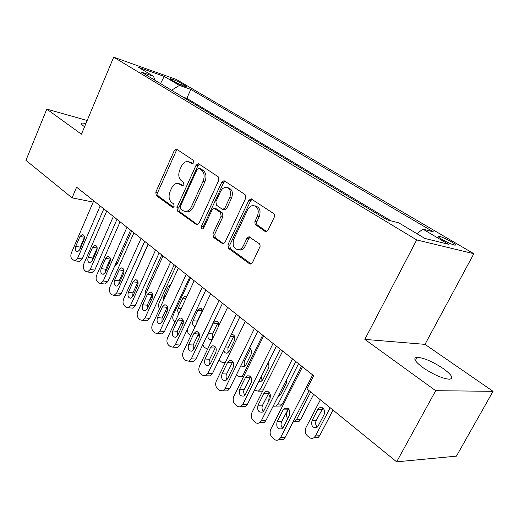<?xml version="1.0" encoding="UTF-8"?>
<svg xmlns="http://www.w3.org/2000/svg" width="519" height="519" viewBox="0 0 519 519"><rect width="100%" height="100%" fill="white"/><g stroke="black" fill="none" stroke-linecap="round" stroke-linejoin="round"><path stroke-width="0.78" d="M193.821 162.745L193.451 160.339L176.843 149.316L176.395 149.128L174.267 150.633L155.804 192.147L156.264 195.507L172.295 207.243L172.795 207.425L174.105 206.406L173.755 203.999L171.646 202.462C168.883 199.86 168.364 196.214 170.083 191.524L171.64 188.047C173.236 184.809 175.351 183.239 177.978 183.337L182.5 185.744L183.901 184.706L183.551 182.299L181.397 180.8C178.588 178.257 178.056 174.611 179.795 169.875L181.371 166.365C183.097 162.908 185.354 161.299 188.15 161.552L192.315 163.809L193.821 162.745M443.252 368.574C432.677 361.62 423.965 357.851 417.114 357.273C412.741 357.922 414.694 361.38 422.966 367.634C433.573 374.692 442.389 378.559 449.428 379.233C453.924 378.481 451.867 374.932 443.252 368.574M85.94 123.457L81.976 123.029C80.75 123.36 81.334 124.391 83.721 126.136L84.578 126.72M451.433 241.796C446.055 238.759 441.818 236.878 438.743 236.132C437.128 236.015 438.224 237.112 442.026 239.428C447.423 242.477 451.686 244.378 454.8 245.143C456.435 245.247 455.312 244.131 451.433 241.796M264.982 231.364L266 231.669L268.064 230.118L274.337 217.007L274.363 214.555L273.545 213.497L251.04 198.79L248.815 200.36L227.938 244.709L228.522 248.413L249.47 263.749L250.696 264.067L252.481 262.595L260.077 246.467L260.032 244.916L259.344 243.722L248.906 236.761L246.94 238.279L243.385 245.766C242.165 248.16 240.511 249.483 238.416 249.743C233.569 248.828 232.064 245.234 233.913 238.967L247.719 209.708C249.152 206.919 251.099 205.53 253.551 205.537C257.969 206.867 259.253 210.442 257.398 216.267L254.829 221.801L255.147 224.416L264.982 231.364L266.305 231.636M364.838 339.387L435.701 390.69L396.652 461.826L456.409 456.149L493.05 391.326L424.996 344.356L473.841 253.713L416.686 239.94L364.838 339.387L424.996 344.356M87.179 120.492L46.788 109.12L81.438 134.207L113.68 57.174L416.686 239.94M46.788 109.12L25.95 160.352L72.076 197.862L93.193 202.086M396.652 461.826L306.93 388.861L313.658 375.724L76.591 187.203L72.076 197.862M218.758 180.307L218.194 176.765L198.777 163.874L198.258 163.667L196.091 165.191L176.934 207.542L177.433 211.006L196.999 224.993L198.868 223.527L218.758 180.307M224.539 180.969L245.078 194.599L245.688 198.271L224.909 242.509L223.066 243.982L213.484 237.404L212.92 233.771L221.126 216.144L220.556 212.524L214.12 208.294L212.109 209.799L203.695 228.003L202.391 229.028C201.268 228.749 200.937 227.847 201.398 226.323L221.717 182.279L223.923 180.735L224.539 180.969M171.614 79.965L174.644 81.749C179.327 84.292 183.11 85.907 185.977 86.602C186.606 86.621 186.172 86.18 184.667 85.285L181.637 83.507C176.966 80.977 173.203 79.375 170.349 78.687C169.739 78.667 170.161 79.096 171.614 79.965M473.841 253.713L176.402 79.478L113.68 57.174M416.978 233.719L422.868 229.132L433.359 231.857L190.81 89.385L179.425 85.395L171.542 90.235M422.868 229.132L448.468 244.248L424.866 238.435L398.858 222.891L387.187 219.861L141.278 72.044L153.656 76.377L138.45 67.288L164.205 76.41L179.425 85.395M390.995 220.847L186.84 98.37L182.805 97.001M435.701 390.69L493.05 391.326M186.84 98.37L190.81 89.385M154.668 80.088L153.656 76.377M160.501 83.598L164.205 76.41M193.049 163.654L188.858 161.74M178.971 183.577L183.233 185.543M177.446 149.719L176.11 151.139L157.659 192.562L158.12 195.916L173.521 207.172M199.328 164.238L197.934 165.678L178.789 207.937L179.289 211.395L197.674 224.831M199.037 168.396L197.155 169.311L180.275 206.562L180.625 208.995L182.902 210.649L185.309 211.493C187.839 211.434 189.863 209.864 191.394 206.789L203.104 181.125C204.901 176.259 204.33 172.542 201.385 169.966L199.037 168.396L200.879 168.883L198.835 168.292M185.536 211.493L187.164 211.882C189.695 211.823 191.719 210.26 193.25 207.191L191.394 206.789M200.879 168.883L203.221 170.446C206.166 173.015 206.744 176.732 204.947 181.585L193.25 207.191M223.657 243.833L215.34 237.747L213.484 237.404M214.6 208.398L216.741 208.969L222.398 212.926L222.969 216.54L214.775 234.121L215.34 237.747M225.012 181.287L223.546 182.746L203.253 226.693L203.214 228.671M229.722 197.674C231.487 192.199 230.378 188.76 226.388 187.365C223.961 187.262 222.028 188.631 220.575 191.479L215.898 201.599L216.462 205.18L222.132 209.125L222.923 209.397L224.974 207.879L229.722 197.674L231.552 198.109C233.316 192.646 232.207 189.214 228.217 187.82L227.374 187.612M224.273 209.695L224.766 209.806L226.809 208.288L224.974 207.879M231.552 198.109L226.809 208.288M254.946 205.861L255.38 205.965C259.792 207.295 261.076 210.863 259.228 216.676L256.658 222.197L256.84 224.565L266.558 231.571M238.266 249.756L240.265 250.074C242.354 249.814 244.014 248.491 245.228 246.103L243.385 245.766M250.171 237.241L248.783 238.636L245.228 246.103M252.182 199.315L250.645 200.795L229.787 245.046L230.378 248.737L251.164 263.937M131.664 231L117.099 263.873L114.621 266.208M107.855 264.476L108.601 265.112M100.167 205.952L77.565 258.332L74.807 260.804L72.076 259.169C70.694 257.593 70.467 255.497 71.388 252.876L93.731 200.834M78.583 261.323L79.368 261.433L82.119 258.968L103.813 208.852M79.66 249.886L77.409 251.89C75.385 251.352 74.814 249.535 75.69 246.421L79.965 236.476L82.307 234.439C84.292 235.01 84.844 236.826 83.968 239.895L79.66 249.886M79.777 249.607L80.231 247.115L84.422 237.384M144.73 241.387L129.263 275.654M121.297 276.011L122.328 276.484M131.618 281.201L148.077 244.053M135.303 287.656L136.912 287.377M145.067 295.486L145.411 291.016L161.785 254.952M152.729 295.733L152.229 296.823L152.625 296.868M150.075 299.067L152.229 296.823M159.605 308.837C158.399 307.073 158.25 305.036 159.151 302.726L175.935 266.202M167.06 311.523L166.508 311.387M170.933 284.224L168.506 286.209L163.868 296.284L163.641 300.066M113.35 216.436L90.196 269.497L87.445 271.975L85.817 271.411L84.552 270.282C83.124 268.66 82.884 266.526 83.831 263.866L106.706 211.155M91.136 272.449L92.019 272.559L94.763 270.094L116.983 219.323M92.337 260.921L90.085 262.932C87.958 262.419 87.341 260.557 88.236 257.353L92.616 247.278L94.964 245.228C97.053 245.785 97.643 247.641 96.748 250.8L92.337 260.921M92.363 260.862L92.791 258.001L97.183 247.92M126.967 227.264L103.242 281.019L100.504 283.504L98.733 282.92L97.423 281.752C95.95 280.085 95.697 277.905 96.664 275.213L120.103 221.808M104.085 283.925L105.085 284.042L107.816 281.57L130.587 230.144M105.422 272.319L103.177 274.33C100.933 273.844 100.271 271.943 101.186 268.634L105.675 258.423L108.023 256.373C110.223 256.905 110.865 258.806 109.944 262.069L105.422 272.319M105.363 272.443L105.759 269.238L110.339 258.845M141.032 238.448L116.71 292.924L113.998 295.408L112.072 294.798L110.716 293.592C109.198 291.879 108.932 289.654 109.918 286.923L133.941 232.81M117.45 295.778L118.585 295.901L121.297 293.43L144.639 241.316M118.935 284.088L116.704 286.099C114.342 285.651 113.622 283.711 114.563 280.279L119.162 269.938L121.504 267.882C123.82 268.388 124.515 270.328 123.567 273.701L118.935 284.088M118.799 284.367L119.143 280.844L123.924 270.165M155.577 250.015L130.632 305.23L127.953 307.709L125.851 307.079L124.456 305.834C122.88 304.063 122.601 301.798 123.613 299.028L148.246 244.183M131.262 308.02L132.553 308.143L135.232 305.685L159.164 252.863M132.903 296.252L130.697 298.263C128.193 297.854 127.427 295.869 128.388 292.314L133.098 281.836L135.42 279.78C137.879 280.247 138.618 282.226 137.658 285.722L132.903 296.252M132.695 296.66L132.974 292.826L137.944 281.882M174.922 322.065L174.274 321.508C172.639 319.749 172.327 317.524 173.346 314.819L190.544 277.821M183.252 323.324L180.923 323.655M186.808 296.57L185.212 296.141L182.941 298.107L178.192 308.312C177.388 310.427 177.608 312.191 178.867 313.606M170.628 261.985L145.028 317.952L142.394 320.418L140.098 319.769L138.657 318.484C137.029 316.661 136.731 314.345 137.769 311.536L163.037 255.945M145.528 320.677L147 320.8L149.628 318.348L174.189 264.813M147.351 308.824L145.177 310.829C142.524 310.479 141.693 308.455 142.673 304.757L147.506 294.137L149.803 292.08C152.404 292.502 153.209 294.526 152.223 298.159L147.351 308.824M147.072 309.35L147.266 305.217L152.43 294.02M202.682 309.888L197.226 321.112L196.74 323.155M199.484 334.554L197.304 336.338M202.851 310.226L200.081 308.442L197.849 310.401L192.984 320.742C192.011 323.908 192.698 325.913 195.04 326.756M187.489 328.968L187.456 331.103L188.079 333.01L190.823 335.683M218.155 322.481L212.511 333.899L212.647 338.628M218.739 325.913C218.895 322.727 217.798 321.144 215.437 321.164L213.264 323.11L208.268 333.587C207.282 337.447 208.268 339.478 211.239 339.673L212.531 338.875M202.734 344.726L204.175 347.185L207.555 349.268M234.147 335.514L228.042 347.827L227.854 350.137L228.62 352.174M223.695 350.344C224.338 352.524 225.538 353.433 227.303 353.076L229.255 351.22L234.426 340.555C235.444 336.714 234.452 334.625 231.448 334.301M219.122 359.803L221.49 362.061L224.506 362.684L225.499 362.132M262.679 335.183L243.34 374.465L244.637 374.497M250.69 349.002L244.67 360.809C243.859 362.742 244.008 364.513 245.117 366.122M243.443 376.917L242.879 376.716M240.803 365.85L243.949 366.927L245.798 365.116L251.112 354.315C252.104 351.512 251.572 349.43 249.522 348.067M236.385 374.848L237.806 376.074L241.127 376.677L243.34 374.465M280.292 349.19L260.415 389.016L263.691 389.049M261.083 376.852L262.205 380.55M262.646 391.144L259.747 391.157M258.923 381.193L261.206 381.264L262.925 379.512L268.388 368.561C269.231 366.583 269.069 364.766 267.921 363.112M254.388 390.307L258.358 391.144L260.415 389.016M186.204 274.369L159.917 331.109L157.348 333.555L154.837 332.9L153.339 331.57C151.658 329.688 151.347 327.327 152.411 324.472L178.348 268.122M160.28 333.762L161.96 333.879L164.523 331.446L189.733 277.178M162.291 321.838L160.163 323.83C157.354 323.545 156.453 321.475 157.452 317.628L162.415 306.859L164.666 304.815C167.423 305.172 168.299 307.242 167.293 311.024L162.291 321.838M161.947 322.461L162.051 318.03L167.416 306.593M202.332 287.195L175.331 344.733L172.846 347.146L170.089 346.491L168.539 345.109C166.794 343.169 166.469 340.756 167.559 337.863L194.197 280.727M175.545 347.295L177.459 347.406L179.944 345.005L205.835 289.978M177.758 335.306L175.694 337.279C172.71 337.078 171.731 334.963 172.749 330.947L177.842 320.028L180.041 317.998C182.973 318.283 183.921 320.398 182.896 324.343L177.758 335.306M177.349 336.014L177.349 331.291L182.915 319.62M219.05 300.488L191.297 358.843L188.922 361.211L185.886 360.562L184.284 359.135C182.474 357.13 182.13 354.659 183.246 351.726L210.617 293.78M191.342 361.308L193.529 361.399L195.903 359.044L222.515 303.245M193.775 349.261L191.803 351.194C188.624 351.097 187.554 348.95 188.592 344.739L193.821 333.672L195.948 331.667C199.069 331.855 200.1 334.009 199.056 338.141L193.775 349.261M193.315 350.033L193.185 345.018L198.959 333.12M236.392 314.274L207.847 373.466L205.595 375.775L202.254 375.146L200.594 373.667C198.719 371.598 198.349 369.067 199.497 366.09L227.64 307.319M207.697 375.827L210.201 375.892L212.446 373.596L239.817 316.999M210.383 363.722L208.508 365.61C205.128 365.642 203.961 363.449 205.005 359.038L210.383 347.814L212.414 345.842C215.735 345.907 216.871 348.106 215.813 352.446L210.383 363.722M209.864 364.559L209.099 362.392L209.313 359.972L215.573 347.127M254.381 328.585L225.006 388.634L222.917 390.852L219.226 390.269L217.5 388.731C215.554 386.59 215.171 384.008 216.352 380.978L245.299 321.365M224.649 390.872L227.517 390.891L229.606 388.686L257.761 331.271M227.607 378.714L225.856 380.544C222.249 380.738 220.971 378.507 222.022 373.855L227.562 362.476L229.469 360.556C233.018 360.471 234.257 362.716 233.193 367.277L227.607 378.714M227.037 379.61C225.908 377.884 225.765 376.009 226.608 373.985L232.797 361.659M268.712 401.161L269.186 396.484L270.276 394.31M298.555 363.709L278.106 404.093L282.31 404.061L280.442 406.066L277.204 406.098M301.571 366.109L282.31 404.061M279.125 394.382L279.916 395.491M278.106 396.399L279.105 396.094L280.682 394.427L286.293 383.32L286.657 379.48M273.143 406.221L276.238 406.111L278.106 404.093M273.065 343.442L242.821 404.372L240.913 406.481L239.129 406.935L237.365 406.364L235.049 404.366C233.025 402.147 232.622 399.507 233.829 396.432L263.633 335.942M242.224 406.468L245.5 406.435L247.401 404.34L276.393 346.089M245.481 394.284L243.878 396.023C240.031 396.412 238.636 394.148 239.687 389.237L245.383 377.689L247.141 375.847C250.937 375.581 252.299 377.858 251.228 382.678L245.481 394.284M244.864 395.212C243.56 393.434 243.359 391.456 244.261 389.282L250.658 376.749M287.695 418.716C286.313 416.523 286.144 414.233 287.202 411.839L288.668 408.953M310.725 391.949L296.453 419.722L300.637 419.605L298.983 421.473L295.039 421.434M313.651 394.323L300.637 419.605M292.937 422.181L294.798 421.603L296.453 419.722M292.482 358.882L261.317 420.721L259.63 422.68C258.079 423.601 256.581 423.452 255.127 422.252L253.266 420.598C251.164 418.301 250.735 415.596 251.981 412.469L282.68 351.084M260.46 422.654L264.197 422.544L265.884 420.591L295.746 361.477M264.041 410.445L262.614 412.073C258.52 412.696 256.989 410.412 258.021 405.203L263.892 393.486L265.481 391.748C269.53 391.255 271.028 393.558 269.964 398.67L264.041 410.445M263.393 411.411C261.894 409.575 261.628 407.493 262.582 405.164L269.192 392.422M333.049 410.094L319.646 435.733L318.231 437.42L314.06 437.647C312.432 438.73 310.803 438.639 309.181 437.361L307.267 435.713C305.101 433.449 304.64 430.796 305.886 427.76L320.366 399.786M330.188 407.772L315.487 435.947L319.646 435.733M322.954 408.096L316.149 420.617C315.13 423.115 315.539 425.256 317.369 427.04M318.186 425.943L324.135 414.519C325.128 409.322 323.499 407.097 319.243 407.843L317.888 409.368L311.997 420.74C311.03 426.028 312.691 428.233 316.986 427.351L318.186 425.943M318.231 437.42L314.073 437.64L315.487 435.947M312.672 374.939L280.539 437.712L279.092 439.483C277.425 440.618 275.764 440.521 274.123 439.184L272.19 437.459C270.01 435.084 269.556 432.308 270.834 429.135L302.48 366.829M279.235 439.372L280.811 439.989L282.44 439.865L283.646 439.243L285.087 437.478L309.123 390.638M283.335 427.247L282.109 428.72C277.743 429.635 276.069 427.325 277.081 421.798L283.127 409.906L284.509 408.31C288.836 407.532 290.478 409.861 289.44 415.297L283.335 427.247M282.654 428.233C280.948 426.346 280.604 424.153 281.616 421.662L288.447 408.725M181.027 84.895L181.637 83.507M184.284 86.16L184.667 85.285M191.615 162.7L189.772 162.207M182.74 185.737L182.065 185.581M181.773 184.524L179.924 184.076M173.041 207.399L172.295 207.243M158.12 195.916L156.264 195.507M157.659 192.562L155.804 192.147M176.11 151.139L174.267 150.633M192.543 163.822L191.952 163.66M197.35 224.948L196.156 224.714M179.289 211.395L177.433 211.006M178.789 207.937L176.934 207.542M197.934 165.678L196.091 165.191M204.947 181.585L203.104 181.125M203.221 170.446L201.385 169.966M223.404 243.924L222.054 243.677M214.775 234.121L212.92 233.771M222.969 216.54L221.126 216.144M222.398 212.926L220.556 212.524M216.741 208.969L214.898 208.567M203.253 226.693L201.398 226.323M223.546 182.746L221.717 182.279M257.515 225.356L255.679 224.967M256.879 221.613L255.05 221.217M259.228 216.676L257.398 216.267M248.783 238.636L246.94 238.279M251.001 263.996L249.47 263.749M230.378 248.737L228.522 248.413M229.787 245.046L227.938 244.709M250.645 200.795L248.815 200.36M115.737 263.684L117.099 263.873M82.119 258.968L77.565 258.332M75.69 246.421L80.231 247.115M79.965 236.476L84.415 237.196M166.339 308.74L167.806 308.883M165.308 296.44L163.868 296.284M169.94 286.384L168.506 286.209M94.763 270.094L90.196 269.497M88.236 257.353L92.791 258.001M92.616 247.278L97.163 247.972M107.816 281.57L103.242 281.019M101.186 268.634L105.759 269.238M105.675 258.423L110.229 259.078M121.297 293.43L116.71 292.924M114.563 280.279L119.143 280.844M119.162 269.938L123.73 270.548M135.232 305.685L130.632 305.23M128.388 292.314L132.974 292.826M133.098 281.836L137.671 282.401M182.098 321.144L183.382 321.255M181.196 308.61L178.192 308.312M185.938 298.444L182.941 298.107M149.628 318.348L145.028 317.952M142.673 304.757L147.266 305.217M147.506 294.137L152.086 294.649M198.446 333.925L199.335 333.989M197.226 321.112L192.984 320.742M202.086 310.823L197.849 310.401M212.511 333.899L208.268 333.587M217.493 323.48L213.264 323.11M229.534 360.53L231.091 360.601M228.315 347.127L225.337 346.945M233.433 336.565L230.462 336.344M244.67 360.809L243.307 360.744M249.918 350.104L248.562 350.027M164.523 331.446L159.917 331.109M157.452 317.628L162.051 318.03M162.415 306.859L167.001 307.319M179.944 345.005L175.331 344.733M172.749 330.947L177.349 331.291M177.842 320.028L182.429 320.431M195.903 359.044L191.297 358.843M188.592 344.739L193.185 345.018M193.821 333.672L198.407 334.009M212.446 373.596L207.847 373.466M205.005 359.038L209.598 359.239M210.383 347.814L214.963 348.074M229.606 388.686L225.006 388.634M222.022 373.855L226.608 373.985M227.562 362.476L232.129 362.664M247.401 404.34L242.821 404.372M239.687 389.237L244.261 389.282M245.383 377.689L249.944 377.8M265.884 420.591L261.317 420.721M258.021 405.203L262.582 405.164M263.892 393.486L268.433 393.512M316.149 420.617L311.997 420.74M322.02 409.309L317.888 409.368M285.087 437.478L280.539 437.712M277.081 421.798L281.616 421.662M283.127 409.906L287.649 409.835M415.362 360.523L417.114 357.273M81.522 124.112L81.976 123.029M438.347 236.878L438.743 236.132M187.164 211.882L185.309 211.493M224.766 209.806L222.923 209.397M224.247 180.82L223.923 180.735M240.265 250.074L238.416 249.743M249.645 236.911L248.906 236.761M251.507 198.907L251.04 198.79M79.368 261.433L74.807 260.804M82.307 234.439L82.852 234.523M135.978 287.682L136.737 287.766M149.985 299.255L151.639 299.431M165.178 311.257L167.099 311.439M92.019 272.559L87.445 271.975M94.964 245.228L95.58 245.325M105.085 284.042L100.504 283.504M108.023 256.373L108.731 256.477M118.585 295.901L113.998 295.408M121.504 267.882L122.309 267.992M132.553 308.143L127.953 307.709M135.42 279.78L136.348 279.89M180.936 323.622L182.266 323.733M186.269 296.258L185.212 296.141M147 320.8L142.394 320.418M149.803 292.08L150.867 292.203M201.294 308.565L200.081 308.442M216.838 321.293L215.437 321.164M224.506 362.684L225.22 362.716M232.914 334.457L231.429 334.346M241.127 376.677L243.534 376.736M258.358 391.144L262.582 391.177M161.96 333.879L157.348 333.555M164.666 304.815L165.892 304.938M177.459 347.406L172.846 347.146M180.041 317.998L181.449 318.128M193.529 361.399L188.922 361.211M195.948 331.667L197.57 331.79M210.201 375.892L205.595 375.775M212.414 345.842L214.289 345.952M227.517 390.891L222.917 390.852M229.469 360.556L231.636 360.653M276.238 406.111L280.442 406.066M245.5 406.435L240.913 406.481M247.141 375.847L249.652 375.912M294.798 421.603L298.983 421.473M264.197 422.544L259.63 422.68M265.481 391.748L268.375 391.774M322.52 407.798L319.243 407.843M283.646 439.243L279.092 439.483M284.509 408.31L287.837 408.265"/></g></svg>
